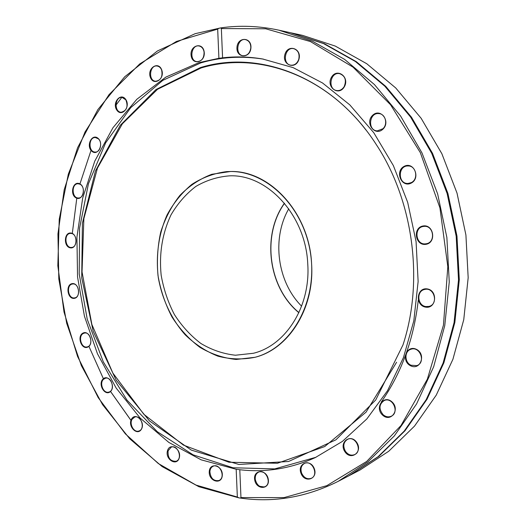 <?xml version="1.0" encoding="UTF-8"?>
<svg xmlns="http://www.w3.org/2000/svg" width="526" height="526" viewBox="0 0 526 526"><rect width="100%" height="100%" fill="white"/><g stroke="black" fill="none" stroke-linecap="round" stroke-linejoin="round"><path stroke-width="0.79" d="M226.765 171.607L230.519 171.502C267.695 171.101 304.745 208.165 310.8 255.426C317.211 302.641 291.029 348.041 255.025 357.292C242.604 359.764 230.237 359.389 217.915 356.161C205.955 351.394 195.054 344.287 185.218 334.832C171.522 319.295 162.186 299.373 158.313 277.735C155.617 255.899 158.628 234.011 167.071 214.937C173.633 202.865 181.897 192.68 191.852 184.383C202.602 177.44 214.24 173.179 226.765 171.607M291.391 32.921L302.549 35.373L335.272 46.078L366.714 63.699L395.723 87.954L421.129 118.265L441.866 153.717L457.015 193.101L465.911 234.964L468.173 277.708L463.754 319.67L452.919 359.291L436.238 395.151L414.521 426.099L388.721 451.269L359.889 470.093L349.751 475.353L378.904 456.285L405.013 430.741L427 399.287L443.878 362.795L454.839 322.458L459.297 279.7L456.976 236.148L447.922 193.476L432.53 153.342L411.49 117.219L385.722 86.356L356.332 61.68L324.496 43.776L290.904 32.816M264.243 486.977L259.673 486.313M121.802 97.395L115.95 105.174M91.037 150.37L80.005 183.725M76.862 197.684L72.318 233.274M103.615 379.2L89.006 346.529L103.602 379.22M110.631 391.614L130.961 420.373M349.303 475.583L349.751 475.353M220.848 27.871L221.354 28.568L265.663 28.772L310.432 41.561L353.025 67.137L390.581 104.773L420.327 152.632L439.927 207.836L447.817 266.702L443.451 325.153L427.349 379.213L401.029 425.488L366.661 461.46L326.824 485.669L284.112 497.596L240.961 497.576L240.52 498.096C273.737 502.876 306.336 497.267 338.317 481.283L367.838 461.946L394.283 435.982L416.566 403.955L433.667 366.76L444.766 325.601L449.257 281.956L446.87 237.476L437.645 193.903L421.983 152.915L400.595 116.042L374.433 84.554L344.615 59.399L312.339 41.179L278.813 30.16C259.101 25.932 239.784 25.169 220.848 27.871L195.159 33.684L157.445 50.956L124.695 76.789L97.856 109.605L77.572 147.78L64.205 189.728L57.939 233.932L58.807 278.931L66.69 323.306L81.392 365.662L102.55 404.606L129.679 438.71L162.107 466.562L198.913 486.728L238.896 497.859L237.344 497.05L236.174 469.258L239.797 469.725L240.961 497.576M240.52 498.096L238.896 497.859M338.317 481.283L348.856 475.813L378.043 456.726L404.178 431.149L426.185 399.648L443.083 363.104L454.056 322.701L458.514 279.878L456.187 236.246L447.126 193.509L431.714 153.309L410.642 117.127L384.841 86.218L355.418 61.503L323.549 43.579L290.411 32.711L278.813 30.16M237.344 497.05L196.073 485.103L158.306 463.531L125.352 433.845L98.198 397.63L77.578 356.49L64.008 312.003L57.827 265.722L59.241 219.224L68.334 174.099L85.015 132.006L109 94.673L139.752 63.896L176.407 41.469L217.685 29.108L219.204 28.115M221.354 28.568L222.577 57.834L218.908 58.307L217.685 29.108M239.797 469.725C265.387 472.723 290.523 468.692 315.212 457.633L342.406 441.406L366.852 418.926L387.517 390.719L403.442 357.621L413.83 320.768L418.131 281.555L416.066 241.539L407.683 202.359L393.369 165.598L373.776 132.703L349.81 104.871L322.543 82.983L293.1 67.611L262.632 58.991C249.074 56.709 235.72 56.321 222.577 57.834M425.606 307.138C436.363 309.051 438.079 290.51 427.263 288.912C416.539 287.163 414.909 305.442 425.606 307.138M382.632 415.165C390.89 422.825 400.457 409.399 391.988 401.89C383.632 394.336 374.295 407.735 382.632 415.165M300.997 473.354C304.797 483.644 318.276 478.936 314.272 468.6C310.353 458.251 297.006 463.15 300.997 473.354M250.935 47.833C251.717 36.833 237.561 36.55 236.956 47.439C236.141 58.301 250.238 58.813 250.935 47.833M344.267 86.895C350.099 77.177 337.061 67.44 331.479 77.23C325.745 86.829 338.553 96.626 344.267 86.895M411.174 183.127C420.991 178.248 413.863 161.173 404.198 166.321C394.526 171.239 401.489 188.111 411.174 183.127M425.882 244.334C436.633 242.788 433.786 224.096 423.088 225.97C412.45 227.633 415.251 246.05 425.882 244.334M382.974 129.126C391.074 121.427 380.436 107.488 372.559 115.365C364.603 123.012 375.012 136.872 382.974 129.126M298.893 59.405C302.194 48.589 288.005 43.573 284.928 54.356C281.666 65.02 295.691 70.208 298.893 59.405M254.669 479.712C256.123 490.081 269.904 489.877 268.293 479.403C266.761 468.929 253.019 469.35 254.669 479.712M344.885 451.696C351.033 461.098 363.124 451.841 356.753 442.471C350.48 433.089 338.593 442.458 344.885 451.696M410.563 365.761C420.438 370.856 426.448 354.176 416.421 349.336C406.506 344.398 400.68 360.915 410.563 365.761M263.487 59.142C241.782 55.71 220.867 56.966 200.754 62.903L162.863 80.32L130.724 107.666L105.641 142.855L88.44 183.725L79.577 228.133L79.209 273.98L87.231 319.256L103.333 361.947L126.957 400.089L157.281 431.695L193.141 454.852L232.972 467.759L274.75 468.903L316.001 457.265M381.383 401.831C401.502 373.033 413.804 339.112 418.288 300.076M218.908 58.307L198.953 62.633L165.808 77.125L136.832 99.282L112.939 127.759L94.759 161.153L82.681 198.065L76.927 237.108L77.546 276.939L84.449 316.238L97.441 353.722L116.18 388.096L140.192 418.085L168.813 442.405L201.175 459.842L236.174 469.258M425.869 306.566C417.269 305.573 416.211 290.95 424.64 289.464C434.344 286.782 438.822 304.284 428.966 306.428L425.869 306.566M410.944 365.222C404.369 362.289 404.29 351.125 410.845 349.277C419.958 345.727 426.172 362.605 416.835 365.623L410.944 365.222M383.119 414.698C378.635 408.952 378.99 404.231 384.197 400.542C392.679 396.538 399.839 412.825 391.081 416.29C388.32 417.374 385.663 416.848 383.119 414.698M345.45 451.328C342.728 446.074 343.439 442.077 347.581 439.328C355.51 435.232 362.907 451.045 354.682 454.589C351.19 455.917 348.12 454.826 345.45 451.328M301.615 473.104C300.261 468.613 301.227 465.378 304.515 463.399C312.003 459.468 319.137 474.912 311.359 478.285C307.21 479.627 303.962 477.904 301.615 473.104M255.307 479.587C254.932 475.991 256.044 473.505 258.634 472.124C265.775 468.508 272.35 483.664 264.933 486.714C260.186 487.858 256.971 485.485 255.307 479.587M209.881 471.592C210.137 468.916 211.261 467.108 213.273 466.187C220.151 462.959 226.016 477.871 218.888 480.527C213.582 481.27 210.584 478.292 209.881 471.592M168.103 450.762L171.246 447.133C177.926 444.319 183.002 459.04 176.105 461.269C170.306 461.433 167.636 457.929 168.103 450.762M132.118 419.222L134.748 417.039C141.297 414.646 145.577 429.216 138.844 431.024C134.012 432.931 128.962 424.028 132.118 419.222M103.504 379.312L105.43 378.214C111.9 376.235 115.391 390.713 108.77 392.107C103.477 393.875 99.085 383.158 103.504 379.312M83.384 333.438L84.456 333.063C90.906 331.485 93.635 345.944 87.066 346.93C81.228 348.488 77.809 335.93 83.384 333.438M72.496 284.007L72.621 283.994C79.11 282.797 81.083 297.308 74.521 297.9C68.045 299.176 65.947 284.75 72.496 284.007M71.286 233.445C77.401 234.031 77.697 247.305 71.602 247.444C64.954 248.344 63.699 233.551 70.412 233.406L71.286 233.445M79.919 184.192C85.33 186.467 84.134 198.21 78.525 197.993C71.727 198.519 71.201 183.508 78.032 183.752L79.919 184.192M98.27 138.779C102.748 142.395 100.374 152.547 95.193 152.067C88.184 152.224 88.394 136.918 95.41 137.549L98.27 138.779M125.832 99.841C128.357 106.594 126.805 110.73 121.171 112.268C113.886 112.064 114.832 96.396 122.085 97.409L125.832 99.841M161.633 70.037C162.896 76.697 160.877 80.439 155.558 81.254C147.938 80.715 149.594 64.626 157.156 66.02C159.181 66.375 160.673 67.716 161.633 70.037M204.068 51.962C204.167 58.149 201.767 61.378 196.869 61.641C188.854 60.799 191.168 44.256 199.084 45.986C201.76 46.63 203.424 48.622 204.068 51.962M250.81 47.873C249.929 53.218 247.299 55.835 242.927 55.73C234.458 54.671 237.279 37.648 245.622 39.647C249.087 40.68 250.817 43.421 250.81 47.873M298.755 59.306C297.183 63.508 294.534 65.461 290.793 65.178C281.824 64.06 284.862 46.564 293.699 48.662C298.13 50.22 299.82 53.77 298.755 59.306M344.149 86.659C342.295 89.525 339.875 90.827 336.883 90.551C327.382 89.637 330.17 71.661 339.546 73.627C345.188 75.829 346.719 80.176 344.149 86.659M382.915 128.752L377.241 130.895C367.24 130.533 369.094 112.15 379.009 113.609C385.459 113.964 388.103 124.189 382.915 128.752M411.194 182.647L407.998 183.456C397.663 184.054 397.768 165.42 408.117 165.96C416.244 165.624 418.768 179.294 411.194 182.647M167.505 450.657C164.855 459.27 176.637 466.746 179.221 458.001C181.884 449.283 169.99 441.919 167.505 450.657M103.004 379.036C97.547 384.263 105.088 396.795 110.532 391.475C116.075 386.229 108.402 373.624 103.004 379.036M72.134 283.632C65.303 284.691 67.492 299.472 74.317 298.354C81.214 297.381 78.992 282.423 72.134 283.632M79.722 183.798C73.002 180.431 69.445 194.666 76.152 197.94C82.852 201.412 86.514 187.059 79.722 183.798M125.793 99.513C120.816 92.043 111.788 102.748 116.785 110.079C121.684 117.587 130.856 106.936 125.793 99.513M204.16 51.804C202.641 41.422 189.511 45.479 191.142 55.71C192.582 66.006 205.751 62.167 204.16 51.804M161.666 69.78C158.208 60.635 146.859 68.393 150.383 77.388C153.75 86.514 165.203 78.907 161.666 69.78M98.152 138.41C92.089 132.914 85.705 145.768 91.767 151.159C97.77 156.735 104.293 143.841 98.152 138.41M71.003 233.051C64.034 231.894 63.363 246.76 70.32 247.845C77.315 249.107 78.026 234.07 71.003 233.051M82.95 333.103C76.618 336.305 81.576 350.309 87.895 347.035C94.305 343.873 89.262 329.723 82.95 333.103M131.559 419.025C127.331 426.08 137.187 436.435 141.389 429.262C145.676 422.135 135.675 411.792 131.559 419.025M209.256 471.598C208.52 481.356 221.67 485.281 222.294 475.392C222.998 465.51 209.795 461.769 209.256 471.598M426.021 243.788L425.915 243.801C415.579 245.635 413.337 227.1 423.818 226.404C433.805 224.904 436.067 242.696 426.021 243.788M200.413 67.578L155.992 89.532L120.303 125.28L95.403 171.108L82.404 223.195L81.721 277.8L93.194 331.321L116.187 380.206L149.502 420.945L191.286 450.092L238.857 464.465L288.59 461.486L335.93 439.808L375.735 399.964L402.969 344.957C424.002 281.154 413.456 201.228 376.603 145.058C333.425 77.098 259.436 49.253 200.413 67.578M365.964 130.007C321.991 72.89 255.241 51.469 201.031 67.999L157.557 89.269L122.38 123.801L97.455 168.123L83.864 218.665L82.036 271.922L91.886 324.496L112.853 373.065L143.9 414.343L183.396 445.081L228.988 462.242L277.452 463.261L324.706 446.567L366.03 412.174L396.604 362.25M301.602 306.171C277.235 281.857 271.528 238.6 288.761 208.802M298.932 312.575C268.457 287.637 261.553 235.3 284.52 203.312M307.756 263.953C310.728 306.474 285.796 345.51 253.4 353.268L235.457 355.228C223.366 353.906 211.86 350.007 200.945 343.517C190.649 335.719 181.805 326.067 174.408 314.561C168.031 302.266 163.612 289.136 161.153 275.164C159.01 253.552 162.291 233.459 170.996 214.897C177.656 203.496 185.934 194.015 195.817 186.454C206.435 180.24 217.823 176.697 229.994 175.815C267.819 174.415 305.77 215.522 307.756 263.953M284.428 203.2C261.409 235.26 268.326 287.715 298.873 312.707M311.596 263.855C309.518 213.254 269.983 170.279 230.519 171.502L211.735 174.303C199.788 178.893 189.15 185.948 179.82 195.481C171.483 206.172 165.125 218.362 160.739 232.038C157.609 246.24 156.695 260.751 158.004 275.578C160.588 290.24 165.23 304.021 171.936 316.922C179.714 328.993 189.018 339.119 199.847 347.285C211.327 354.07 223.432 358.127 236.161 359.462L255.025 357.292C288.748 349.001 314.68 308.249 311.596 263.855M110.657 391.607L130.974 420.333"/></g></svg>
